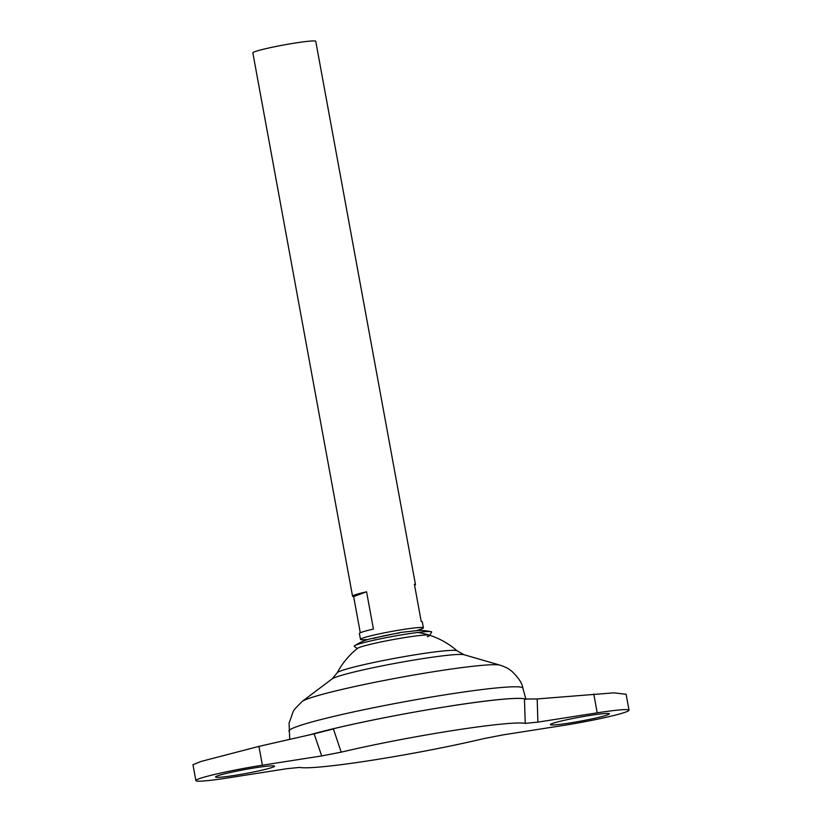<?xml version="1.0" encoding="UTF-8"?>
<svg xmlns="http://www.w3.org/2000/svg" width="822" height="822" viewBox="0 0 822 822"><rect width="100%" height="100%" fill="white"/><g stroke="black" fill="none" stroke-linecap="round" stroke-linejoin="round"><path stroke-width="1.23" d="M429.259 635.149A36.723 2.476 169.6 0 0 406.232 637.348A36.723 2.476 169.6 0 0 359.697 647.325A36.723 2.476 169.6 0 0 357.601 648.301A77.679 77.679 0 0 0 337.174 672.858L332.016 678.962L302.116 701.474L294.769 708.996L293.3 711.266L289.077 723.154L289.724 739.379M429.721 635.303L431.612 632.139A39.353 2.651 169.6 0 0 431.118 631.656A39.353 2.651 169.6 0 0 406.602 634.06A39.353 2.651 169.6 0 0 354.621 645.702A39.353 2.651 169.6 0 0 354.344 646.328L357.221 648.609M427.286 636.752A36.723 2.476 169.6 0 0 429.567 635.56M569.471 723.031A29.982 2.024 169.6 0 0 609.369 713.794A29.982 2.024 169.6 0 0 590.288 715.387A29.982 2.024 169.6 0 0 550.391 724.624A29.982 2.024 169.6 0 0 569.471 723.031M255.447 767.758A29.982 2.024 -10.4 0 1 274.527 766.166A29.982 2.024 -10.4 0 1 234.64 775.403A29.982 2.024 -10.4 0 1 215.549 776.996A29.982 2.024 -10.4 0 1 255.447 767.758M399.235 633.002A19.985 1.346 169.6 0 0 373.897 638.427M416.836 630.546L420.854 629.169A31.986 2.158 169.6 0 0 423.392 627.813A31.986 2.158 169.6 0 0 403.037 629.508A31.986 2.158 169.6 0 0 360.478 639.362A31.986 2.158 169.6 0 0 363.334 639.722L367.578 639.588M360.283 632.776L353.635 596.546A31.986 2.158 -10.4 0 1 352.556 596.207A31.986 2.158 -10.4 0 1 366.571 591.789L373.414 629.066A31.986 2.158 169.6 0 0 359.399 633.474L360.478 639.362M423.392 627.813L422.313 621.925A31.986 2.158 169.6 0 0 421.244 621.586L414.401 584.308A31.986 2.158 -10.4 0 1 415.48 584.658L315.751 41.285A31.986 2.158 169.6 0 0 295.396 42.991A31.986 2.158 169.6 0 0 252.837 52.834L352.556 596.207M525.7 699.317A119.93 8.086 169.6 0 0 449.685 706.129A119.899 8.076 169.6 0 1 525.638 699.306A119.93 8.086 169.6 0 0 449.696 706.17A119.899 8.076 169.6 0 0 310.13 734.734M310.757 734.591A119.93 8.086 169.6 0 1 449.696 706.17A119.93 8.086 169.6 0 0 310.048 734.755M332.016 678.962A67.733 4.562 169.6 0 1 421.655 658.802A67.733 4.562 169.6 0 1 464.06 654.723L457.083 650.849A61.044 4.11 169.6 0 0 418.357 654.281A61.044 4.11 169.6 0 0 340.986 670.855A61.044 4.11 169.6 0 0 337.174 672.858M195.893 780.602A49.978 3.37 -10.4 0 0 227.694 777.951L287.032 768.673L299.681 767.419A116.508 7.85 169.6 0 0 372.027 760.247A116.508 7.85 169.6 0 0 483.737 738.629L503.198 734.858L562.536 725.579A49.978 3.37 169.6 0 0 629.036 710.187A49.978 3.37 169.6 0 0 597.224 712.838L537.886 722.117L525.248 723.381A116.508 7.85 169.6 0 0 452.891 730.542A116.508 7.85 169.6 0 0 341.192 752.161L321.721 755.932L314.107 733.83L258.93 746.386L200.948 761.48L192.965 764.696L195.893 780.602A49.978 3.37 -10.4 0 1 262.382 765.21L321.721 755.932M314.107 733.83L333.424 728.95L341.192 752.161M525.248 723.381L524.467 699.07L537.187 698.936L613.911 692.843L626.107 694.282L629.036 710.187M415.48 584.658A31.986 2.158 -10.4 0 1 414.596 585.356M366.571 591.789L353.635 596.546M464.06 654.723L500.012 665.152C507.924 667.844 509.188 669.355 511.736 671.173C518.538 677.698 522.258 683.359 522.884 688.137A118.954 8.014 169.6 0 0 447.189 694.487A118.954 8.014 169.6 0 0 288.892 731.087M500.012 665.152A101.507 6.843 169.6 0 0 436.461 671.266A101.507 6.843 169.6 0 0 302.116 701.474M258.93 746.386L262.382 765.21M537.187 698.936L537.886 722.117M593.772 694.004L597.224 712.838M354.621 645.702C363.961 640.04 365.656 640.41 369.427 639.023L401.044 632.395L417.946 630.505C420.432 630.145 424.83 630.536 431.118 631.656M457.083 650.849A77.679 77.679 0 0 0 417.853 632.467M522.884 688.137L525.905 699.337"/></g></svg>
